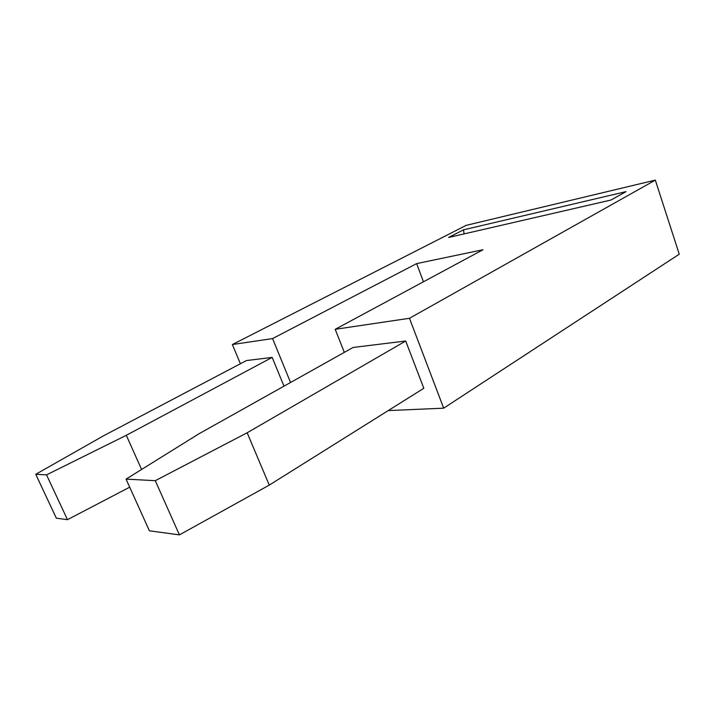 <?xml version="1.0" encoding="UTF-8"?>
<svg xmlns="http://www.w3.org/2000/svg" width="715" height="715" viewBox="0 0 715 715"><rect width="100%" height="100%" fill="white"/><g stroke="black" fill="none" stroke-linecap="round" stroke-linejoin="round"><path stroke-width="1.07" d="M655.333 180.117L409.472 318.291L335.192 329.302L483.009 249.723L416.648 263.612L272.576 338.579L232.375 344.541L466.18 225.359L655.333 180.117L679.25 254.2L443.675 408.176L388.218 410.589M463.463 229.846L448.6 237.469L610.959 200.039L626.036 191.638L463.463 229.846L464.115 233.885M405.7 341.01L247.158 432.772L269.26 485.11L423.816 388.29L405.7 341.01L353.085 347.463L198.967 433.782L126.063 479.122L149.39 530.807L179.42 534.883L269.26 485.11M126.063 479.122L155.28 480.686L247.158 432.772M155.28 480.686L179.42 534.883M141.588 469.469L126.305 435.301L272.174 357.402L246.46 360.557L103.577 435.775L35.75 474.295L56.342 518.169L67.469 519.68L129.701 487.174M283.998 386.163L272.174 357.402M126.305 435.301L46.538 474.867L67.469 519.68M35.75 474.295L46.538 474.867M443.675 408.176L409.472 318.291M344.335 352.37L335.192 329.302M423.459 281.781L416.648 263.612M290.549 382.489L272.576 338.579M240.401 363.747L232.375 344.541"/></g></svg>
